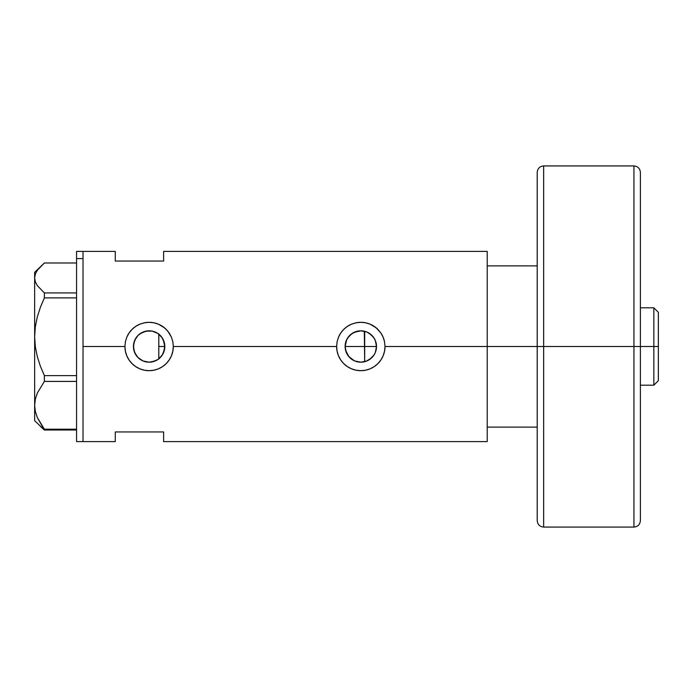 <?xml version="1.0" encoding="UTF-8"?>
<svg xmlns="http://www.w3.org/2000/svg" width="693" height="693" viewBox="0 0 693 693"><rect width="100%" height="100%" fill="white"/><g stroke="black" fill="none" stroke-linecap="round" stroke-linejoin="round"><path stroke-width="1.04" d="M161.694 355.881L160.863 356.904M159.39 358.359L162.82 354.14M164.458 349.809L164.18 350.918M163.409 352.988L164.813 346.5A15.688 15.688 0 0 1 149.125 362.188A15.688 15.688 0 0 1 133.437 346.5L134.555 352.313M345.772 350.944L345.486 349.826M347.115 354.149L346.535 352.997M349.081 356.912L348.25 355.89M351.576 359.182L350.58 358.385M354.478 360.854L353.43 360.343M357.666 361.867L356.973 361.711M362.006 362.144L360.992 362.188M361.148 362.188L364.319 361.789M375.467 352.113L376.507 346.5A15.688 15.688 0 0 1 360.819 362.188A15.688 15.688 0 0 1 345.131 346.5L345.538 350.06L348.64 356.393L354.201 360.724L357.588 361.85M366.199 361.235L371.448 358.038L374.185 354.712M371.708 357.796L369.499 359.563M152.33 361.859L157.787 359.58M157.519 359.754L155.111 361.001M142.793 360.854L146.188 361.911M146.136 361.902L143.512 361.148M134.676 352.624L137.11 356.592L140.341 359.502L138.254 357.813M487.222 251.377L487.222 346.5L487.222 265.887L537.205 265.887L487.222 265.887L487.222 346.5L537.205 346.5L487.222 346.5L487.222 441.623L487.222 346.5L385.005 346.5L384.528 351.247L383.142 355.795L380.907 359.962L377.91 363.608L374.255 366.606L370.088 368.841L365.532 370.218L360.81 370.686L356.072 370.218L351.533 368.832L347.366 366.597L343.711 363.591L340.722 359.953L338.479 355.769L337.101 351.23L336.633 346.5L173.311 346.5L172.834 351.247L171.448 355.795L169.213 359.962L166.216 363.608L162.56 366.606L158.394 368.841L153.837 370.218L149.116 370.686L144.378 370.218L139.839 368.832L135.672 366.597L132.017 363.591L129.028 359.953L126.784 355.769L125.407 351.23L124.939 346.5L83.021 346.5L83.021 251.377L83.021 346.5L124.939 346.5A24.186 24.186 0 0 0 149.125 370.686A24.186 24.186 0 0 0 173.311 346.5L172.834 351.247L171.448 355.795L169.213 359.962L166.216 363.608L162.56 366.606L158.394 368.841L153.837 370.218L149.116 370.686L144.378 370.218L139.839 368.832L135.672 366.597L132.017 363.591L129.028 359.953L126.784 355.769L125.407 351.23L124.939 346.5L125.407 341.753L126.784 337.231L129.028 333.047L132.017 329.4L135.672 326.403L139.856 324.159L144.387 322.782L149.134 322.314L153.855 322.782L158.402 324.168L162.569 326.403L166.216 329.392L169.222 333.056L171.457 337.214L172.843 341.77L173.311 346.5L336.633 346.5A24.186 24.186 0 0 0 360.819 370.686A24.186 24.186 0 0 0 385.005 346.5L384.528 351.247L383.142 355.795L380.907 359.962L377.91 363.608L374.255 366.606L370.088 368.841L365.532 370.218L360.81 370.686L356.072 370.218L351.533 368.832L347.366 366.597L343.711 363.591L340.722 359.953L338.479 355.769L337.101 351.23L336.633 346.5L337.101 341.753L338.479 337.231L340.722 333.047L343.711 329.4L347.366 326.403L351.55 324.159L356.081 322.782L360.828 322.314L365.549 322.782L370.097 324.168L374.272 326.403L377.91 329.392L380.916 333.056L383.151 337.214L384.537 341.77L385.005 346.5L487.222 346.5L487.222 251.377L163.635 251.377L163.635 261.044L115.263 261.044L115.263 251.377L115.263 261.044L163.635 261.044L163.635 251.377M369.473 359.58L366.961 360.932M373.588 355.613L372.401 357.077M375.052 353.092L374.618 353.958M376.247 343.65L376.247 349.35M376.056 350.234L375.658 351.585M364.319 331.211L364.683 361.703L364.683 346.5L376.507 346.5L375.311 352.503L373.865 355.214L369.534 359.546L366.822 360.992L360.819 362.188L354.816 360.992L349.722 357.597L346.327 352.503L345.131 346.5L346.327 340.497L347.773 337.786L352.105 333.454L357.753 331.115L360.819 330.812L366.822 332.008L369.534 333.454L373.865 337.786L375.311 340.497L376.507 346.5L376.056 342.775M133.68 349.246L133.68 343.763M135.828 354.825L133.827 349.974M137.716 357.267L136.33 355.578M142.238 360.594L140.376 359.528M148.908 362.188L146.388 361.945M150.762 362.101L149.584 362.179M155.076 361.01L152.469 361.824M158.801 358.853L158.801 334.147L159.39 334.641M83.021 346.5L83.021 441.623L83.021 346.5M115.263 431.956L163.635 431.956L163.635 441.623L163.635 431.956L115.263 431.956L115.263 441.623L115.263 431.956M152.469 331.176L157.528 333.255M158.186 333.697L161.694 337.119M149.584 330.821L151.741 331.029M143.52 331.852L148.908 330.812M138.254 335.187L142.784 332.146M149.082 330.812L146.396 331.055L140.384 333.472M140.35 333.498L137.716 335.724M133.827 343.018L135.975 337.941M136.33 337.413L137.101 336.417M374.185 338.288L375.052 339.908M372.401 335.923L373.588 337.387M366.969 332.068L371.708 335.204M369.43 333.385L373.198 336.867L375.285 340.436M360.992 330.812L354.21 332.276L349.844 335.291L346.734 339.596L345.131 346.5A15.688 15.688 0 0 1 360.819 330.812A15.688 15.688 0 0 1 376.507 346.5L364.683 346.5L364.683 331.297L366.19 331.765M384.528 341.744L384.537 341.779A24.186 24.186 0 0 0 380.925 333.064L383.151 337.214L384.537 341.77L385.005 346.5M377.91 329.392A24.186 24.186 0 0 0 360.828 322.314L365.549 322.782L370.097 324.168L376.169 327.815L380.916 333.056M360.81 322.314A24.186 24.186 0 0 0 356.089 322.782L360.516 322.314M352.356 323.848L351.568 324.151A24.186 24.186 0 0 0 343.711 329.4L347.366 326.403L351.55 324.159L356.73 322.661M343.702 329.418A24.186 24.186 0 0 0 338.487 337.222L340.722 333.047L343.711 329.4M336.633 346.5L337.101 341.753L338.479 337.231M383.385 337.794L383.177 337.274M370.062 324.151L368.693 323.631M343.052 330.093L341.788 331.575M338.262 355.232L338.461 355.734M341.909 361.581L342.766 362.595M351.576 368.849L352.997 369.386M356.141 370.227L356.93 370.374M368.91 369.291L370.062 368.849M166.216 329.392A24.186 24.186 0 0 0 144.395 322.782L149.134 322.314L153.855 322.782L158.402 324.168L164.475 327.815L167.81 331.141L171.457 337.214L172.843 341.77L173.311 346.5M140.662 323.848L139.873 324.151A24.186 24.186 0 0 0 132.017 329.4L135.672 326.403L139.856 324.159L145.01 322.669M132.008 329.418A24.186 24.186 0 0 0 126.793 337.214L129.028 333.047L132.017 329.4M124.939 346.5L125.407 341.753L126.784 337.231M171.691 337.794L171.474 337.274M158.368 324.151L157.008 323.64M131.341 330.102L130.093 331.575M130.223 361.581L131.072 362.595M139.882 368.849L141.303 369.386M144.456 370.227L145.235 370.374M157.216 369.291L158.368 368.849M134.555 340.687L133.437 346.5L134.633 340.497L138.028 335.403L140.41 333.454L146.058 331.115L152.183 331.115L157.839 333.454L162.171 337.786L164.51 343.442L164.51 349.558L162.171 355.214L157.839 359.546L155.128 360.992L149.125 362.188L143.122 360.992L138.028 357.597L134.633 352.503L133.437 346.5A15.688 15.688 0 0 1 149.125 330.812A15.688 15.688 0 0 1 164.813 346.5L163.21 339.605L160.863 336.096M137.11 336.408L134.676 340.376M152.018 331.081L149.168 330.812M155.024 331.964L152.33 331.141M362.015 330.856L360.845 330.812M164.172 342.073L164.458 343.182M162.82 338.86L163.401 340.012M356.982 331.289L357.666 331.133M353.43 332.657L354.478 332.146M350.58 334.615L351.585 333.818M348.648 336.599L349.081 336.088M346.535 340.003L347.115 338.851M348.258 337.101L348.64 336.607M345.486 343.174L345.772 342.065M76.568 441.623L76.568 251.377L76.568 258.584L83.021 258.584L83.021 251.377L83.021 258.584L76.568 258.584L76.568 441.623L83.021 441.623L83.021 258.584L83.021 441.623L115.263 441.623M40.411 426.42L44.378 430.015L44.378 429.192L76.568 429.192L44.378 429.192L37.353 417.619L35.36 411.555L34.65 405.301L35.334 399.142L37.309 393.078L44.378 381.401L44.378 375.623L76.568 375.623L44.378 375.623L40.428 366.337L37.353 356.791L35.36 346.924L34.65 336.755L34.65 420.668L44.378 430.015L76.568 430.015L44.378 430.015L37.353 417.619L35.36 411.555L34.65 405.301L35.334 399.142L37.309 393.078L44.378 381.401L76.568 381.401L44.378 381.401L44.378 375.623L40.428 366.337L37.353 356.791L35.36 346.924L34.65 336.755L35.334 326.741L37.309 316.874L40.411 307.216L44.378 297.886L76.568 297.886L44.378 297.886L44.378 292.922L37.318 285.62L35.343 281.826L34.65 277.954L35.352 274.056L37.335 270.27L44.378 262.985L76.568 262.985L44.378 262.985L34.65 272.332L34.65 336.755L35.334 326.741L37.309 316.874L40.411 307.216L44.378 297.886L44.378 292.922L37.318 285.62L35.343 281.826L34.65 277.954L35.352 274.056M76.568 292.922L44.378 292.922L76.568 292.922M34.65 420.668L34.65 272.332M158.801 333.861L158.801 359.026M487.222 427.113L537.205 427.113L487.222 427.113L487.222 346.5L487.222 427.113M653.837 346.5L658.35 346.5L658.35 312.318L658.35 380.682L658.35 346.5L653.837 346.5L653.837 307.805L653.837 346.5L640.393 346.5L653.837 346.5L653.837 385.195L653.837 346.5M345.131 346.5L364.683 346.5L345.131 346.5M158.801 346.5L164.813 346.5L158.801 346.5M633.939 346.5L633.939 165.922L633.939 346.5L640.393 346.5L640.393 172.375L640.393 520.625C640.003 524.54 637.855 526.689 633.939 527.078L633.939 165.922C637.855 166.311 640.003 168.46 640.393 172.375L640.393 346.5L543.65 346.5L543.65 165.922L543.65 346.5L633.939 346.5L633.939 527.078L633.939 346.5M543.65 527.078C539.734 526.689 537.586 524.54 537.205 520.625L537.205 346.5L537.205 520.625L537.205 346.5L543.65 346.5L543.65 527.078L543.65 165.922C539.734 166.311 537.586 168.46 537.205 172.375L537.205 346.5L537.205 172.375L537.205 346.5L543.65 346.5L543.65 527.078L633.939 527.078M640.393 346.5L640.393 520.625L640.393 346.5M76.568 251.377L115.263 251.377M487.222 441.623L163.635 441.623M640.393 307.805L653.837 307.805L658.35 312.318M640.393 385.195L653.837 385.195L658.35 380.682M543.65 165.922L633.939 165.922"/></g></svg>
